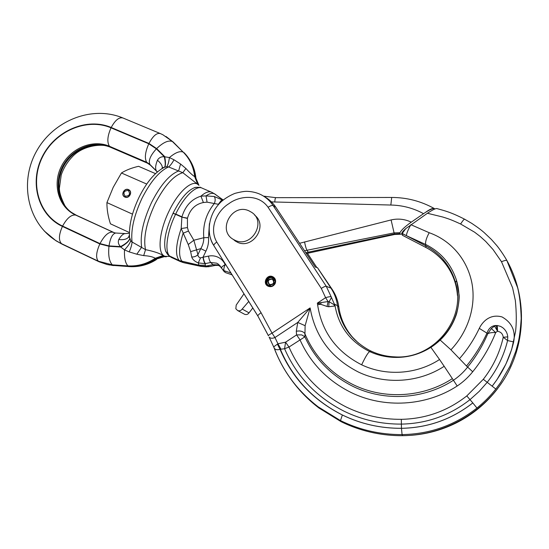 <?xml version="1.0" encoding="UTF-8"?>
<svg xmlns="http://www.w3.org/2000/svg" width="549" height="549" viewBox="0 0 549 549"><rect width="100%" height="100%" fill="white"/><g stroke="black" fill="none" stroke-linecap="round" stroke-linejoin="round"><path stroke-width="0.82" d="M269.717 284.547L269.538 284.457C267.26 281.122 268.166 279.372 272.235 279.208L272.455 279.317C274.685 282.66 273.773 284.403 269.717 284.547M269.538 284.931L269.339 284.828C266.732 281.019 267.761 279.022 272.414 278.823L272.668 278.954C275.214 282.769 274.171 284.759 269.538 284.931M249.013 210.871C232.152 202.698 216.889 230.388 233.339 239.412L234.993 240.277C251.298 248.484 267.027 222.036 251.655 212.346L249.013 210.871M254.75 215.27C268.475 225.708 252.677 249.967 237.223 242.143L232.721 239.021M269.182 285.693L268.935 285.569C264.371 283.339 268.248 275.783 272.778 278.062L273.1 278.226C277.574 280.518 273.663 287.971 269.182 285.693M269.037 286.544L268.536 286.31C263.053 283.641 267.692 274.569 273.134 277.3L275.022 278.837M243.982 293.784L236.207 305.066L235.83 308.744L237.628 310.549C239.467 311.187 240.984 310.693 242.184 309.06L248.759 301.428M244.147 314.042L244.607 314.289C246.391 314.913 247.867 314.433 249.033 312.855L252.821 307.927M174.012 159.786C172.036 163.362 170.217 165.75 168.57 166.937C159.409 171.082 150.556 181.534 142.006 198.292C134.004 215.503 130.689 230.086 132.062 242.054C131.884 244.634 130.95 247.928 129.248 251.916L136.818 254.214L143.694 255.614C148.978 255.916 152.842 256.808 155.278 258.284L156.142 258.764L164.364 256.019L163.231 255.436C159.237 253.158 153.336 251.229 145.526 249.658L131.835 241.883L130.758 240.62L129.564 237.47C128.816 225.55 131.986 212.134 139.082 197.215C146.542 182.247 154.928 172.29 164.254 167.335L166.663 166.766L168.57 166.937L182.817 172.695L198.608 185.034L195.492 177.32L194.703 176.696C192.342 175.11 189.405 172.372 185.898 168.481L180.566 164.027L174.012 159.786L169.408 157.556L164.288 156.726C161.2 156.54 158.929 157.7 157.453 160.219C155.442 165.146 155.099 168.735 156.438 170.986L149.774 164.323L146.672 162.278L109.457 146.274C92.493 138.87 70.128 148.429 61.262 166.594C52.148 184.649 58.633 207.33 75.59 215.05L114.295 232.769M129.434 235.672L128.493 237.298L129.145 237.01L129.564 237.47L129.399 234.595M164.364 256.019L164.954 256.445L163.925 256.836M108.826 264.892L129.88 266.642C139.46 267.089 148.333 264.714 156.492 259.512L156.142 258.764C147.544 264.446 138.375 267.013 128.651 266.457L107.302 264.591L99.046 261.77L62.25 244.25L56.163 240.881L50.261 236.578M164.954 256.445L156.602 259.025C148.086 264.625 139.014 267.15 129.392 266.601L127.958 265.894C125.323 263.225 124.17 257.893 124.499 249.898L129.248 251.916M180.566 164.027L178.624 170.959C169.463 174.589 160.425 185.13 151.51 202.574C143.214 220.526 139.926 235.404 141.656 247.208L136.818 254.214M185.898 168.481L182.817 172.695C173.601 175.426 164.295 185.919 154.907 204.166C146.26 223.031 143.138 238.197 145.526 249.658L143.694 255.614M163.231 255.436L155.278 258.284C146.727 263.911 137.621 266.443 127.958 265.894L112.36 264.851L113.08 265.407L129.461 266.615M130.758 240.62C130.086 243.104 127.999 246.199 124.499 249.898L120.698 247.002C126.085 244.003 129.132 241.196 129.839 238.589M166.663 166.766C167.87 165.379 168.783 162.312 169.408 157.556C175.371 152.547 179.962 150.728 183.181 152.114L172.393 141.518C168.481 139.988 163.225 142.342 156.637 148.587L148.964 143.447C153.02 135.877 156.822 132.59 160.383 133.592L162.895 134.759L173.155 141.978L165.949 136.454M197.619 184.176L194.703 176.696C193.632 166.93 189.789 158.736 183.181 152.114L173.155 141.978M195.3 177.155L198.093 184.574C192.191 179.406 178.329 191.56 169.051 211.091C159.512 230.415 157.282 251.614 163.767 255.697L155.93 258.654M164.412 167.273C165.558 165.997 165.517 162.477 164.288 156.726L156.369 148.861C150.378 155.497 148.223 160.685 149.911 164.425L150.481 165.222L147.249 163.026L110.095 147.043C94.188 140.125 73.333 148.079 63.739 164.46C53.987 180.751 57.35 202.464 71.548 212.456L76.489 215.318L114.583 232.838M162.168 168.447L162.305 167.829C162.422 165.661 160.802 163.122 157.453 160.219M129.358 235.157L128.493 237.298C126.538 239.316 123.305 240.064 118.797 239.536C117.809 242.075 118.385 244.429 120.526 246.611L120.698 247.002L108.97 246.281C108.098 255.395 109.23 261.585 112.36 264.851L98.367 261.221L99.046 261.77M129.797 238.438C129.084 240.99 125.996 243.715 120.526 246.611L109.025 245.904C110.308 237.95 112.552 233.661 115.75 233.03L114.165 232.735M164.549 167.225C165.75 165.901 165.798 162.36 164.707 156.602L156.637 148.587M198.978 185.39L195.574 177.423L198.608 185.034M125.755 233.613L125.234 233.579C123.127 233.737 120.986 235.727 118.797 239.536M169.696 256.445L164.775 256.287L156.245 258.833M183.922 152.553L185.075 153.741C191.045 160.246 194.518 168.104 195.492 177.32L195.574 177.423M69.153 210.576C56.849 199.28 55.394 178.267 65.557 163.074C75.604 147.798 95.595 140.805 110.912 147.448L109.457 146.274C106.897 142.164 107.419 136.015 111.035 127.828L148.8 143.783C145.128 152.087 144.421 158.249 146.672 162.278L148.004 163.403L111.248 147.592M157.316 171.981L150.481 165.222M128.541 189.625C124.355 187.545 120.444 194.826 124.616 196.933L124.904 197.077C129.063 199.163 133.002 191.944 128.878 189.796L128.541 189.625M129.399 232.529L110.438 223.82C108.002 216.361 106.835 209.286 106.931 202.602L113.211 187.339L121.446 172.99C126.023 170.121 131.726 167.891 138.554 166.306L155.491 173.635M146.734 184.066L121.446 172.99M132.508 214.158L106.931 202.602M128.123 190.489C123.902 190.743 122.894 192.617 125.103 196.103L125.323 196.213C129.53 195.972 130.545 194.106 128.377 190.613L128.123 190.489M128.473 189.769C124.451 187.765 120.684 194.765 124.698 196.796L124.973 196.933C128.974 198.944 132.762 191.992 128.795 189.933L128.473 189.769M168.817 255.621L169.771 256.184C164.391 251.572 166.834 232.145 175.57 214.323L181.884 217.129L181.191 228.535L188.245 244.504L190.654 251.627L191.704 256.966C192.521 259.464 194.71 261.454 198.264 262.923L199.013 265.188L205.134 265.194L206.047 266.073L212.998 264.659L217.507 264.879L220.89 266.855M223.237 270.472L225.625 272.661L221.597 268.289M391.698 197.462L390.847 205.038C402.541 205.278 413.438 208.16 423.547 213.678L410.233 222.887C404.627 226.97 401.216 230.244 399.988 232.701L399.857 233.668L400.447 234.128L402.012 234.059M416.533 218.523L411.194 222.215M410.233 222.887L411.084 222.064C404.647 219.072 397.984 218.365 391.101 219.936L394.079 232.886L399.988 232.701M304.503 250.763L394.079 232.886L394.415 233.949L399.857 233.668M299.576 243.289L391.101 219.936M390.847 205.038L271.453 201.902M190.654 251.627L200.81 248.608L205.909 251.168C208.037 246.789 208.901 242.246 208.496 237.539L209.423 223.608M434.801 209.025L434.033 208.51C432.296 208.586 429.462 209.869 425.53 212.36L423.547 213.678M306.349 253.563L394.621 234.409L400.447 234.128M215.139 265.435L209.944 266.491M167.411 254.153L165.592 251.085C163.17 242.171 165.654 229.571 173.038 213.287L173.175 213.005C180.34 198.91 187.456 190.469 194.524 187.683L196.679 187.278M206.129 266.855L200.859 266.347L209.848 266.464L215.05 265.407L212.998 264.659L210.713 262.511L205.148 263.63L198.264 262.923L200.488 257.9C198.731 257.323 197.873 256.232 197.928 254.626L200.81 248.608C202.814 245.17 203.809 241.546 203.796 237.724L193.838 240.236L188.451 231.047L187.449 227.581L187.435 218.42L181.884 217.129L187.49 218.145C190.078 209.334 195.382 204.132 203.404 202.526L207.055 202.156L218.626 204.345M206.136 266.855L209.601 266.519M225.625 272.661L231.685 274.72M230.985 272.983L224.088 270.705C223.512 269.648 223.875 267.631 225.179 264.632C222.88 265.956 221.638 267.054 221.446 267.919L224.424 271.968M222.935 200.2L214.254 196.508L206.04 195.897L200.927 196.165C191.56 199.102 185.233 205.992 181.945 216.828L175.701 214.048C184.135 196.377 196.48 184.725 202.293 188.218L211.214 192.061M170.801 257.165L180.196 261.496L184.375 262.847L182.083 262.209M213.993 193.474L223.189 199.987M206.952 266.368L199.939 266.059L183.167 262.484L182.227 261.55C178.452 257.049 178.748 247.613 183.098 233.236L188.451 231.047M191.704 256.966C194.154 257.117 196.226 256.342 197.928 254.626L193.838 240.236L188.245 244.504M305.779 252.698L394.415 233.949L394.704 234.464L400.681 234.231M222.599 200.474L221.659 199.939L218.344 204.235M214.254 196.508C215.414 198.285 215.469 200.57 214.426 203.356C206.218 213.554 202.677 225.008 203.796 237.724L208.496 237.539M205.909 251.168L203.006 257.234L200.488 257.9M434.033 208.51C432.344 208.153 429.51 209.437 425.53 212.36M223.086 200.069L214.714 193.969C212.497 192.726 209.608 193.372 206.04 195.897L207.055 202.156M215.791 194.586L211.818 192.322C209.052 190.963 205.422 192.246 200.927 196.165L203.404 202.526M169.943 256.664L168.866 255.662L179.235 260.555C175.069 255.388 175.721 244.717 181.191 228.535L187.449 227.581M221.549 268.235L218.639 264.357L216.697 263.17L210.713 262.511C209.773 261.399 209.039 259.265 208.503 256.102C211.736 255.463 214.831 255.8 217.775 257.104C221.144 258.682 223.608 261.187 225.179 264.632L225.934 264.906M208.503 256.102L203.199 257.193C203.727 260.35 204.468 262.484 205.422 263.589L205.134 265.194M203.199 257.193L203.006 257.234C203.487 260.37 204.201 262.504 205.148 263.63M268.2 286.255L267.905 286.104C262.182 283.318 267.027 273.834 272.709 276.696L273.127 276.909C275.509 278.556 276.174 280.786 275.131 283.593C273.477 286.365 271.165 287.251 268.2 286.255M472.819 402.925C451.813 419.354 428.028 427.815 401.463 428.323L402.081 434.602C429.936 434.115 454.895 425.262 476.951 408.044L472.806 402.911C451.8 419.333 428.021 427.795 401.463 428.302L401.319 419.333C381.884 419.463 363.589 415.38 346.433 407.104C319.683 393.551 300.529 373.533 288.987 347.043L285.569 342.185L284.581 348.732L288.987 347.043L304.894 336.825L305.127 325.687L310.123 307.92L272.036 333.147L274.96 337.518C272.434 338.609 270.485 338.472 269.12 337.1L274.205 348.025C275.145 349.72 277.087 350.159 280.038 349.336L284.581 348.732C296.549 376.291 316.437 397.147 344.257 411.297C362.107 419.944 381.15 424.219 401.394 424.109C426.937 423.595 449.803 415.442 469.999 399.645L479.16 391.43L487.292 382.228C497.092 369.731 503.858 355.841 507.585 340.558L507.77 336.866L503.241 337.271L507.585 340.558L513.679 341.917C509.795 358.017 502.671 372.702 492.309 385.974L496.927 379.723L505.958 363.994L511.654 349.473L515.552 331.61C516.582 322.695 516.513 312.299 515.333 300.433L512.588 287.779L501.491 261.715L493.036 249.527L485.762 241.498L480.293 236.544L474.617 232.2L460.597 223.999C449.487 218.859 447.181 218.475 442.769 217.02L427.424 213.266L405.773 228.604L402.184 233.497L401.82 233.256C402.136 232.179 403.453 230.628 405.773 228.604M305.127 325.687L297.75 322.441L296.302 331.267C299.98 330.532 302.78 331.219 304.709 333.318C314.316 356.246 330.628 373.437 353.645 384.897C384.19 399.741 423.149 397.668 452.369 378.632L457.2 386.009C463.102 382.056 468.27 377.307 472.71 371.769C482.365 359.828 490.031 346.769 495.699 332.584L491.341 328.528L487.8 333.682C482.633 345.795 475.866 356.98 467.508 367.247C463.473 372.318 458.772 376.655 453.399 380.279C423.787 399.555 384.314 401.635 353.378 386.585C330.985 375.461 314.824 358.874 304.894 336.825L301.751 334.904L296.577 334.917L299.987 339.79C310.446 363.129 327.52 380.718 351.202 392.556C383.929 408.559 425.791 406.438 457.2 386.009M290.723 378.885C298.587 389.948 308.003 399.651 318.955 408.01L341.087 421.666C351.435 426.751 362.333 430.485 373.78 432.866C383.264 434.815 392.892 435.755 402.657 435.68L402.081 434.602C380.231 434.657 359.705 429.991 340.497 420.603L342.343 414.996C313.184 400.18 292.411 378.295 280.038 349.336L277.403 344.134L273.731 346.851L273.93 347.277L273.731 346.851M358.545 343.187L352.609 337.306C345.012 328.467 340.421 318.358 338.829 306.98C337.958 300.68 335.803 294.909 332.365 289.659L317.48 267.692L330.978 288.163C334.451 293.461 336.626 299.294 337.505 305.656C340.682 325.509 351.333 340.394 369.463 350.317L371.481 351.291C378.831 354.668 386.592 356.527 394.758 356.871C433.683 359.698 466.863 318.983 455.43 282.44C453.062 273.965 449.02 266.395 443.297 259.725C438.274 253.94 432.365 249.28 425.578 245.739L401.82 233.256M327.067 306.472L328.076 301.566L321.083 302.581L320.712 304.29L327.067 306.472L328.727 306.754L334.423 306.033L334.245 304.812L329.112 301.71L328.076 301.566L325.605 297.661L321.302 288.41L268.09 207.282C258.538 193.735 239.453 195.657 228.864 203.686C217.541 210.603 208.476 227.808 216.773 242.061L261.084 312.738C259.004 314.165 257.927 315.236 257.838 315.956L268.413 335.762M321.083 302.581L317.349 303.13L317.596 304.695C321.728 331.788 336.413 351.834 361.647 364.817C385.899 376.388 416.581 374.542 439.55 359.506L430.814 347.236L440.058 339.941C448.423 331.788 454.078 322.249 457.036 311.331C459.767 301.305 459.616 291.032 456.562 280.512L456.562 280.512C451.285 264.186 440.984 252.169 425.653 244.456C425.228 241.828 426.415 237.916 429.208 232.714L410.851 224.685C408.044 229.791 406.562 233.449 406.397 235.665L402.129 233.558M307.467 253.315L316.821 267.5M263.678 196.213C268.633 198.848 272.675 202.512 275.804 207.199L315.222 267.027L317.48 267.692M402.383 235.24L401.799 233.38M402.712 235.425L425.942 247.503L402.98 235.576M459.602 358.538C467.624 349.288 474.185 339.227 479.284 328.357L487.8 333.682C489.626 332.769 492.254 332.406 495.699 332.584L497.325 331.308L496.296 325.495C491.863 325.557 488.754 328.096 486.977 333.106C481.658 344.731 474.83 355.704 466.499 366.025L450.949 349.809C468.455 331.184 476.436 305.656 471.769 282.323C466.746 258.421 450.372 240.263 429.208 232.714M479.284 328.357C482.091 322.496 489.488 313.397 502.074 316.951C511.874 322.606 515.744 330.93 513.679 341.917M464.612 219.202C450.468 211.996 444.992 210.878 436.874 208.565C435.638 208.325 432.488 209.89 427.424 213.266M213.87 245.657C210.946 240.915 209.354 235.768 209.094 230.223M216.773 242.061C214.769 243.482 213.787 244.634 213.815 245.513C206.747 235.596 206.815 215.153 221.377 201.558C225.447 198.127 229.962 195.403 234.931 193.378C240.64 191.889 244.737 191.21 247.235 191.347C251.867 191.546 256.074 192.486 259.862 194.154L259.862 194.154C265.277 196.631 269.696 200.433 273.114 205.559L326.25 286.283L330.978 288.163L332.365 289.659M338.795 306.719L339.275 309.753M406.397 235.665L425.653 244.456L425.942 247.503C432.674 251.017 438.521 255.642 443.496 261.372C451.841 271.206 456.494 282.57 457.447 295.465M448.931 329.338L445.301 334.567M409.362 435.439C425.578 434.444 441.012 430.368 455.67 423.197C472.291 414.914 486.236 403.44 497.504 388.781M334.423 306.033L335.014 305.615L334.245 304.812L334.368 304.125L337.505 305.656L338.829 306.98L339.179 309.245M505.876 258.73L507.18 261.022C526.649 296.336 526.381 341.739 505.334 377.232C484.211 412.676 443.88 435.33 402.657 435.68M494.525 326.113L497.614 331.273L497.222 325.502L494.525 326.113L491.341 328.528M476.951 408.044C483.964 402.41 490.257 396.076 495.829 389.049L483.305 379.29C493.126 366.698 499.775 352.691 503.241 337.271C502.809 333.916 500.928 331.919 497.614 331.273L497.216 325.502L500.578 326.394L502.568 327.575C505.663 329.983 507.4 333.078 507.77 336.866M317.596 304.695L320.712 304.29L317.349 303.13L325.605 297.661C328.384 296.837 330.23 296.542 331.157 296.783L335.014 305.615C338.685 326.422 350.241 341.746 369.69 351.593C368.098 352.444 365.414 356.85 361.647 364.817M296.302 331.267L296.577 334.917L285.569 342.185L277.959 343.777L274.96 337.518L297.75 322.441L310.123 307.92C315.229 336.777 331.301 358.14 358.332 372.009C385 384.815 418.839 382.866 444.189 366.3L452.369 378.632M401.463 428.302C380.512 428.392 360.803 423.945 342.356 414.975C313.232 400.091 292.555 378.165 280.319 349.198L277.519 344.065L277.959 343.777L280.8 348.896M331.466 297.592L329.112 301.71L328.727 306.754M472.71 371.769L466.499 366.025M483.305 379.29L466.794 395.925C447.531 411.009 425.708 418.812 401.319 419.333M472.806 402.911L466.794 395.925M274.205 348.025L273.93 347.277L274.205 348.025M450.949 349.809L440.058 339.941M460.597 223.999C462.828 220.588 464.193 219.01 464.708 219.25L471.756 223.361C479.215 228.363 481.061 229.962 484.019 232.447L491.376 239.433L496.605 245.355C498.753 247.798 504.256 255.642 506.878 260.555L517.666 287.827C519.649 295.739 520.829 305.971 521.207 318.523C520.5 329.174 519.484 337.223 518.153 342.658L515.792 351.312L509.973 366.245L500.592 382.591L495.829 389.049M274.308 348.341L274.212 348.224C283.126 371.625 297.778 391.163 318.173 406.843L340.497 420.603L341.087 421.666M261.084 312.738L272.036 333.147C269.868 334.238 268.66 335.075 268.413 335.672L257.838 315.956L213.89 245.691L257.872 316.066M249.033 312.855L242.184 309.06M116.189 233.051L125.234 233.579L129.386 233.304M113.396 232.378L112.566 232.145C108.503 231.76 104.317 235.583 100 243.619L109.025 245.904M76.489 215.318L75.59 215.05C71.24 214.515 66.909 218.193 62.593 226.078L100 243.619M111.035 127.828C86.811 117.459 55.147 131.17 42.506 156.945C29.509 182.563 38.457 214.892 62.593 226.078M156.369 148.861L148.8 143.783M148.964 143.447L111.2 127.492C115.249 120.059 119.195 116.903 123.045 118.021L160.082 133.462M111.2 127.492C86.804 117.054 54.934 130.868 42.204 156.815C29.118 182.604 38.121 215.153 62.428 226.421L99.829 243.962L108.97 246.281M62.428 226.421C58.784 234.663 58.475 240.414 61.502 243.674L98.367 261.221C95.643 258.078 96.13 252.327 99.829 243.962M44.181 230.93L55.422 240.311L62.25 244.25M195.849 177.78C195.218 171.59 193.358 165.935 190.283 160.795M148.175 163.478L147.249 163.026M64.967 205.841C61.227 198.367 59.361 192.5 59.381 188.245L61.227 174.973C63.499 168.303 67.074 162.374 71.94 157.186C82.618 145.101 103.432 142.918 110.919 147.448L148.196 163.492M220.074 265.716L219.669 265.586M218.749 265.373L215.05 265.407L218.756 265.38M221.453 268.001L220.327 266.368M304.544 241.896C305.326 245.952 306.129 248.718 306.939 250.193L308.202 252.121L309.437 252.863L394.656 234.471M275.955 197.674L275.852 197.674C275.303 197.949 274.946 199.383 274.781 201.984M201.037 266.402L184.375 262.847L200.859 266.347L199.013 265.188L179.235 260.555L180.196 261.496M173.038 213.287L175.57 214.323L173.175 213.005M165.592 251.085L168.866 255.662L167.548 254.317M439.55 359.506L444.189 366.3M402.664 235.404L402.081 233.538M214.35 246.371L213.89 245.691M275.804 207.199L273.114 205.559C272.119 205.202 270.444 205.772 268.09 207.282M401.463 428.323C380.505 428.412 360.796 423.965 342.343 414.996M321.302 288.41C323.732 286.859 325.379 286.153 326.25 286.283L331.157 296.783M371.481 351.291L369.69 351.593C377.307 355.093 385.357 357.022 393.832 357.378C407.18 357.79 419.511 354.414 430.814 347.236M507.18 261.022L506.878 260.555C506.404 260.082 504.613 260.466 501.491 261.715M274.212 348.224L274.198 348.052C283.064 371.467 297.723 391.066 318.173 406.843L318.955 408.01M269.339 284.828L270.959 286.05M273.45 279.578L275.015 280.827M272.455 279.317L273.141 279.86M235.583 241.286L233.339 239.412M273.1 278.226L274.088 279.022M237.628 310.549L244.607 314.289M166.491 256.74L165.194 256.788M164.254 167.335L162.305 167.829L161.859 168.632M200.378 187.532L200.111 187.072M157.405 171.906L150.296 165.036M122.715 117.891C91.354 104.996 53.123 121.034 36.529 151.215C19.586 181.197 26.743 221.672 55.422 240.311L56.163 240.881M196.707 181.705L195.931 178.233M195.602 175.742L195.883 177.821M113.931 265.572L111.687 265.352M128.878 189.796L129.434 190.201M124.698 196.796L125.337 197.235M129.331 190.318L129.948 190.764M128.377 190.613L128.802 190.922M263.561 196.137L275.852 197.674L391.629 197.462C406.782 197.455 421.021 201.16 434.355 208.565M306.376 253.604L309.307 252.89M209.684 266.539L208.222 266.759M194.524 187.683C194.346 187.175 200.982 187.106 201.771 187.984M184.622 262.916L183.297 262.573M443.297 259.725L443.496 261.372M394.758 356.871L393.832 357.378C407.152 357.845 419.518 354.496 430.924 347.339C434.081 345.3 437.189 342.851 440.25 339.996C447.202 333.332 452.342 325.44 455.677 316.334C457.386 312.614 459.726 299.274 459.06 294.689L456.562 280.512L455.43 282.44M273.127 276.909L274.37 277.918"/></g></svg>
